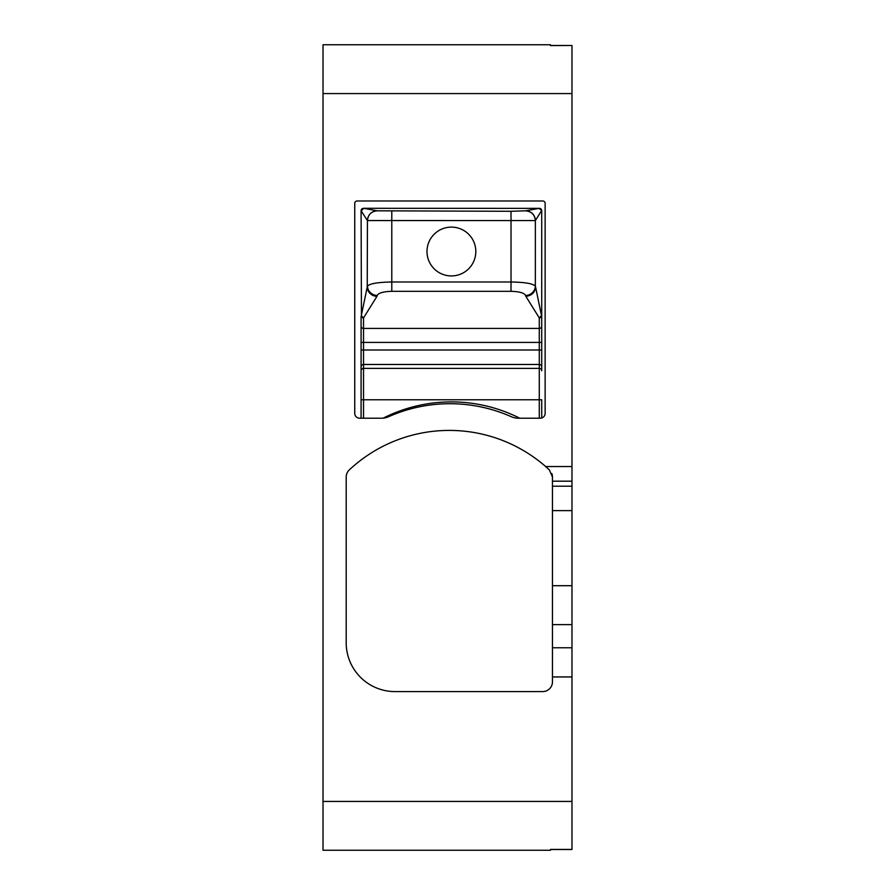 <?xml version="1.0" encoding="UTF-8"?>
<svg xmlns="http://www.w3.org/2000/svg" width="895" height="895" viewBox="0 0 895 895"><rect width="100%" height="100%" fill="white"/><g stroke="black" fill="none" stroke-linecap="round" stroke-linejoin="round"><path stroke-width="1.34" d="M550.503 849.422L550.503 850.25L550.503 849.422L571.983 849.422L571.983 801.428L323.017 801.428L323.017 850.25L550.503 850.25M550.503 44.75L550.503 45.578L550.503 44.75L323.017 44.75L323.017 801.428M550.503 45.578L571.983 45.488L571.983 466.541L545.648 466.541A146.456 146.456 0 0 1 549.362 469.897L545.648 466.541A146.456 146.456 0 0 0 349.296 469.897A9.767 9.767 0 0 0 346.197 477.035L346.197 642.778A48.822 48.822 0 0 0 395.019 691.589L542.694 691.589A9.767 9.767 0 0 0 552.461 681.822L552.461 676.944L571.983 676.944L571.983 801.428M354.744 203.411L354.744 413.322A4.878 4.878 0 0 0 359.622 418.211L381.594 418.211A17.083 17.083 0 0 0 388.531 416.734A151.333 151.333 0 0 1 511.358 416.734A17.083 17.083 0 0 0 518.283 418.211L540.256 418.211A4.878 4.878 0 0 0 545.133 413.322L545.133 203.411A2.439 2.439 0 0 0 542.694 200.972L357.183 200.972A2.439 2.439 0 0 0 354.744 203.411M571.983 676.944L571.983 466.541M552.461 676.944L552.461 624.609L571.983 624.609M571.983 486.22L552.461 486.22L552.461 477.035L549.362 469.897M571.983 585.699L552.461 585.699L552.461 624.609M552.461 585.699L552.461 510.631L571.983 510.631M552.461 486.22L552.461 510.631M551.823 473.567A9.767 9.767 0 0 1 552.461 477.035M363.873 317.367L376.952 296.346A9.767 9.297 -164.3 0 1 367.23 287.015L361.435 315.029A2.439 2.327 -164.3 0 0 363.873 317.367L363.538 318.553L361.088 316.248L361.088 399.774L361.088 349.99L539.282 349.99L539.282 364.478L363.538 364.478L363.538 368.382L539.282 368.382L539.282 364.478A2.439 2.417 0 0 1 541.721 366.883L541.721 370.798A2.439 2.417 180 0 0 539.282 368.382L539.282 399.774L363.538 399.774L363.538 368.382A2.439 2.417 180 0 0 361.088 370.798M361.435 315.029L361.088 210.728L363.538 208.289L362.341 208.602A2.439 2.439 0 0 0 361.088 210.728L367.442 220.562L535.344 220.573C534.751 214.666 531.507 211.41 525.611 210.817L511.023 211.287L511.023 281.992C524.996 282.238 533.096 283.614 535.344 286.143L535.367 220.562A9.767 9.722 -111.8 0 0 525.645 210.806L525.611 210.817M525.645 210.806L539.081 208.367L541.721 210.728A2.439 2.439 0 0 0 540.468 208.602L539.282 208.289L541.721 210.728L541.721 370.798M539.282 318.553L538.947 317.367A2.439 2.327 -15.7 0 0 541.374 315.029L541.721 316.259L539.282 318.553L539.282 342.416L361.088 342.416L361.088 326.104A2.439 2.327 0 0 0 363.538 328.431L539.282 328.431A2.439 2.327 0 0 0 541.721 326.104L541.721 316.192M541.721 326.104L541.721 342.416L539.282 342.416L539.282 349.99L541.721 349.99L541.721 366.883M539.282 418.211L539.282 399.774L541.721 399.774L541.721 417.987M511.023 211.287L377.198 210.817A9.767 9.722 111.8 0 0 367.476 220.573C368.035 214.655 371.268 211.399 377.164 210.806L363.538 208.289L539.081 208.367M363.728 208.367L361.3 210.806M376.952 296.346L377.198 295.473A9.767 9.297 -164.3 0 1 367.476 286.143C369.713 283.614 377.813 282.238 391.786 281.992L391.786 211.287M538.947 317.367L525.857 296.346C531.652 295.674 534.897 292.575 535.59 287.015L535.344 286.143A9.767 9.297 -15.7 0 1 525.611 295.473L525.857 296.346M451.404 227.106A24.411 24.411 0 0 0 426.993 251.517A24.411 24.411 0 0 0 451.404 275.928A24.411 24.411 0 0 0 475.816 251.517A24.411 24.411 0 0 0 451.404 227.106M541.374 315.029L535.59 287.015M361.088 326.104L361.088 316.192M541.509 210.806L535.367 220.562M363.538 418.211L363.538 399.774L361.088 399.774L361.088 418.211M519.749 418.211A151.333 151.333 0 0 0 383.217 418.133M571.983 93.572L323.017 93.572M571.983 647.767L552.461 647.767M571.983 481.186L552.461 481.186M367.442 220.562L367.23 287.015M377.198 295.473C378.54 292.945 383.407 291.557 391.786 291.322L511.023 291.322C519.402 291.557 524.269 292.945 525.611 295.473M361.088 366.883A2.439 2.417 180 0 1 363.538 364.478L363.538 318.553M391.786 291.322L391.786 281.992L511.023 281.992L511.023 291.322M550.503 849.512L571.983 849.512M550.503 45.488L571.983 45.488"/></g></svg>
